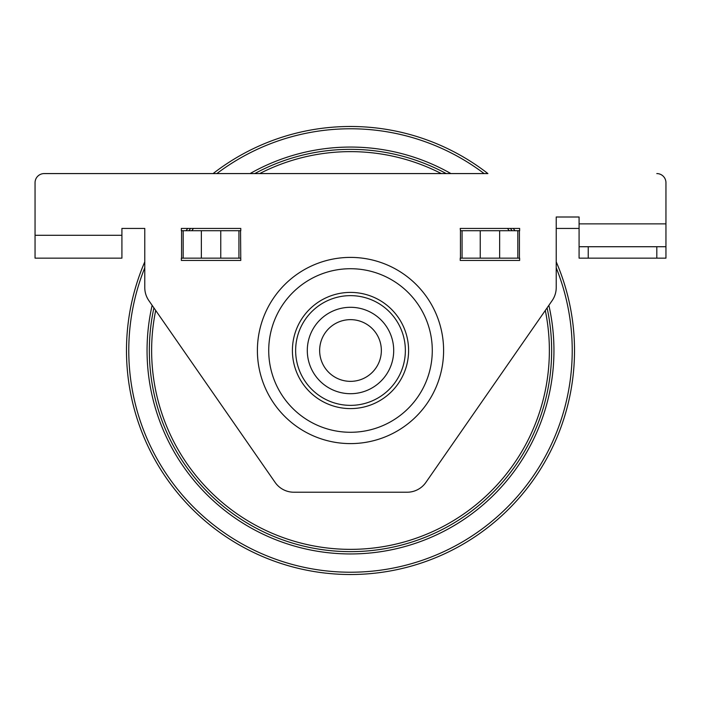 <?xml version="1.0" encoding="UTF-8"?>
<svg xmlns="http://www.w3.org/2000/svg" width="701" height="701" viewBox="0 0 701 701"><rect width="100%" height="100%" fill="white"/><g stroke="black" fill="none" stroke-linecap="round" stroke-linejoin="round"><path stroke-width="1.05" d="M441.315 173.576A198.874 198.874 0 0 0 259.685 173.576M193.502 228.438A198.874 198.874 0 0 0 191.75 230.717M155.701 310.464A198.874 198.874 0 0 0 440.894 527.634A198.874 198.874 0 0 0 545.299 310.464M509.25 230.717A198.874 198.874 0 0 0 507.498 228.438M548.865 305.329A203.439 203.439 0 0 1 200.407 487.835A203.439 203.439 0 0 1 152.135 305.329M186.054 230.717A203.439 203.439 0 0 1 187.745 228.438M250.073 173.576A203.439 203.439 0 0 1 450.927 173.576M513.255 228.438A203.439 203.439 0 0 1 514.946 230.717M153.913 307.879A201.161 201.161 0 0 0 442.901 529.176A201.161 201.161 0 0 0 547.087 307.879M512.107 230.717A201.161 201.161 0 0 0 510.389 228.438M446.213 173.576A201.161 201.161 0 0 0 254.787 173.576M190.611 228.438A201.161 201.161 0 0 0 188.893 230.717M44.189 173.576L487.905 173.576A224.013 224.013 0 0 0 213.095 173.576L44.189 173.576A9.139 9.139 0 0 0 35.05 182.716L35.05 235.291L121.913 235.291L121.913 228.438L144.774 228.438L144.774 261.85A224.013 224.013 0 0 0 350.5 574.513A224.013 224.013 0 0 0 556.226 261.85L556.226 228.438L579.087 228.438M216.854 173.576A221.726 221.726 0 0 1 484.146 173.576M556.226 267.8A221.726 221.726 0 0 1 350.5 572.226A221.726 221.726 0 0 1 144.774 267.8M389.292 331.485A43.199 43.199 0 0 0 331.485 311.708A43.199 43.199 0 0 0 311.708 369.515A43.199 43.199 0 0 0 369.515 389.292A43.199 43.199 0 0 0 389.292 331.485M378.207 336.918A30.862 30.862 0 0 0 336.918 322.793A30.862 30.862 0 0 0 322.793 364.082A30.862 30.862 0 0 0 364.082 378.207A30.862 30.862 0 0 0 378.207 336.918M656.811 173.576A9.139 9.139 0 0 1 665.95 182.716L665.95 246.726L579.087 246.726L579.087 258.152L588.227 258.152L588.227 246.726M144.774 228.438L144.774 287.568A22.861 22.861 0 0 0 148.857 300.606L275.107 482.402A22.861 22.861 0 0 0 293.877 492.225L407.123 492.225A22.861 22.861 0 0 0 425.893 482.402L552.143 300.606A22.861 22.861 0 0 0 556.226 287.568L556.226 217.003L579.087 217.003L579.087 258.152M240.548 230.717L240.776 260.439L181.349 260.439L181.349 258.152L183.189 258.152L183.189 230.717L240.776 230.717L240.776 228.438L181.349 228.438L181.349 230.717L183.189 230.717M460.224 260.439L460.224 258.152L519.651 258.152L519.651 260.439L460.224 260.439M460.452 230.717L460.224 228.438L519.651 228.438L519.651 230.717L460.452 230.717L460.452 258.152M121.913 235.291L121.913 258.152L35.05 258.152L35.05 235.291M240.548 258.152L183.189 258.152M656.811 246.726L656.811 258.152L588.227 258.152M656.811 258.152L665.95 258.152L665.95 246.726L665.95 258.152M579.087 223.864L665.95 223.864L665.95 182.716M35.05 182.716L35.05 223.864M350.5 443.602A93.102 93.102 0 0 1 257.398 350.5A93.102 93.102 0 0 1 350.5 257.398A93.102 93.102 0 0 1 443.602 350.5A93.102 93.102 0 0 1 350.5 443.602M181.577 230.717L181.577 258.152M519.423 230.717L519.423 258.152M295.638 350.5A54.862 54.862 0 0 1 350.5 295.638A54.862 54.862 0 0 1 405.362 350.5A54.862 54.862 0 0 1 350.5 405.362A54.862 54.862 0 0 1 295.638 350.5M292.405 350.5A58.095 58.095 0 0 1 350.5 292.405A58.095 58.095 0 0 1 408.595 350.5A58.095 58.095 0 0 1 350.5 408.595A58.095 58.095 0 0 1 292.405 350.5M350.5 268.72A81.78 81.78 0 0 1 432.28 350.5A81.78 81.78 0 0 1 350.5 432.28A81.78 81.78 0 0 1 268.72 350.5A81.78 81.78 0 0 1 350.5 268.72M238.936 230.717L238.936 258.152M220.762 230.717L220.762 258.152M201.362 230.717L201.362 258.152M517.811 258.152L517.811 230.717M462.064 230.717L462.064 258.152M480.238 230.717L480.238 258.152M499.638 230.717L499.638 258.152"/></g></svg>
